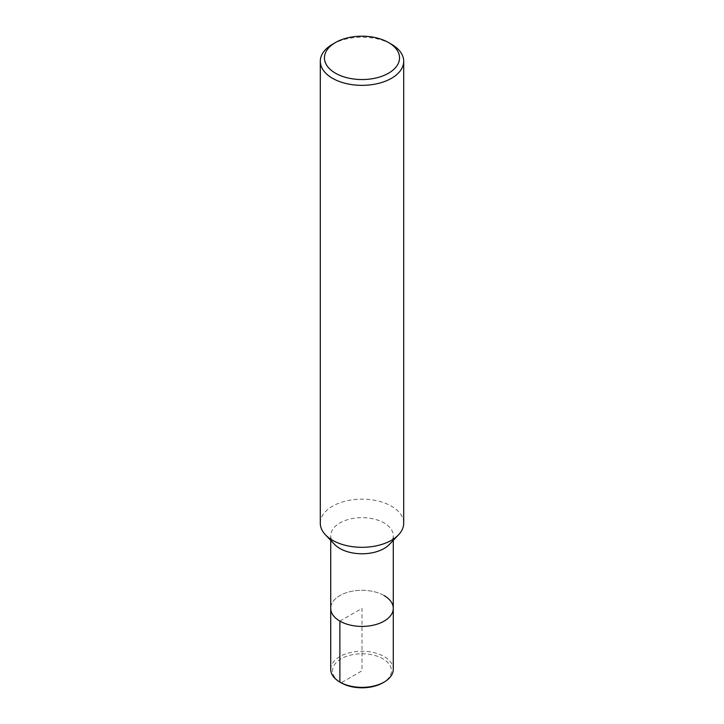 <?xml version="1.0" encoding="UTF-8"?>
<svg xmlns="http://www.w3.org/2000/svg" width="724" height="724" viewBox="0 0 724 724"><rect width="100%" height="100%" fill="white"/><g stroke="black" fill="none" stroke-linecap="round" stroke-linejoin="round"><path stroke-width="0.54" stroke-dasharray="3.62 2.71" d="M320.298 523.226A41.702 24.073 180 0 1 346.045 500.99A41.702 24.073 180 0 1 391.485 506.203A41.702 24.073 180 0 1 403.702 523.235M334.597 544.421A31.277 18.055 180 0 1 330.723 535.715A31.277 18.055 180 0 1 350.036 519.036A31.277 18.055 180 0 1 384.118 522.945A31.277 18.055 180 0 1 393.277 535.715A31.277 18.055 180 0 1 389.394 544.43M332.515 44.245A41.702 24.073 180 0 1 391.485 44.245M384.118 595.59A31.277 18.055 180 0 0 350.036 591.671A31.277 18.055 180 0 0 330.723 608.359A31.277 18.055 180 0 1 350.036 591.671A31.277 18.055 180 0 1 384.118 595.59A31.277 18.055 180 0 1 393.277 608.359M330.723 669.311A31.277 18.055 180 0 1 350.036 652.623A31.277 18.055 180 0 1 384.118 656.541A31.277 18.055 180 0 1 393.277 669.311M339.882 621.129L362 608.359L362 670.786L341.158 682.813A29.467 17.014 180 0 1 341.158 658.759A29.467 17.014 180 0 1 382.842 658.759A29.467 17.014 180 0 1 382.842 682.813M393.277 540.357L393.277 535.715M330.723 540.357L330.723 535.715"/><path stroke-width="1.09" d="M388.544 42.544L391.485 44.245A41.702 24.073 180 0 1 403.702 61.278L403.702 523.235A41.702 24.073 180 0 1 398.526 534.846A41.702 24.073 180 0 1 361.991 547.308A41.702 24.073 180 0 1 325.465 534.837A41.702 24.073 180 0 1 320.298 523.226L320.298 61.278A41.702 24.073 180 0 1 332.515 44.245L335.456 42.544A37.53 21.666 180 0 1 388.544 42.544L388.544 42.544A37.53 21.666 180 0 1 388.544 73.196A37.53 21.666 180 0 1 335.456 73.196A37.53 21.666 180 0 1 335.456 42.544M389.394 544.43A31.277 18.055 180 0 1 361.991 553.779A31.277 18.055 180 0 1 334.597 544.421L325.465 534.837M403.702 61.278A41.702 24.073 180 0 1 362 85.351A41.702 24.073 180 0 1 320.298 61.269M384.118 595.59A31.277 18.055 180 0 1 393.277 608.359A31.277 18.055 180 0 1 362 626.414A31.277 18.055 180 0 1 330.723 608.359L330.723 540.357M393.277 540.357L393.277 608.359A31.277 18.055 180 0 1 362 626.414A31.277 18.055 180 0 1 330.723 608.359L330.723 669.311A31.277 18.055 180 0 0 339.882 682.08L339.882 621.129M393.277 608.359L393.277 669.311A31.277 18.055 180 0 1 384.118 682.08A31.277 18.055 180 0 1 339.882 682.08L341.158 682.813L339.882 682.08M384.118 682.08L382.842 682.813A29.467 17.014 180 0 1 341.158 682.813M398.535 534.837L389.403 544.421"/></g></svg>
